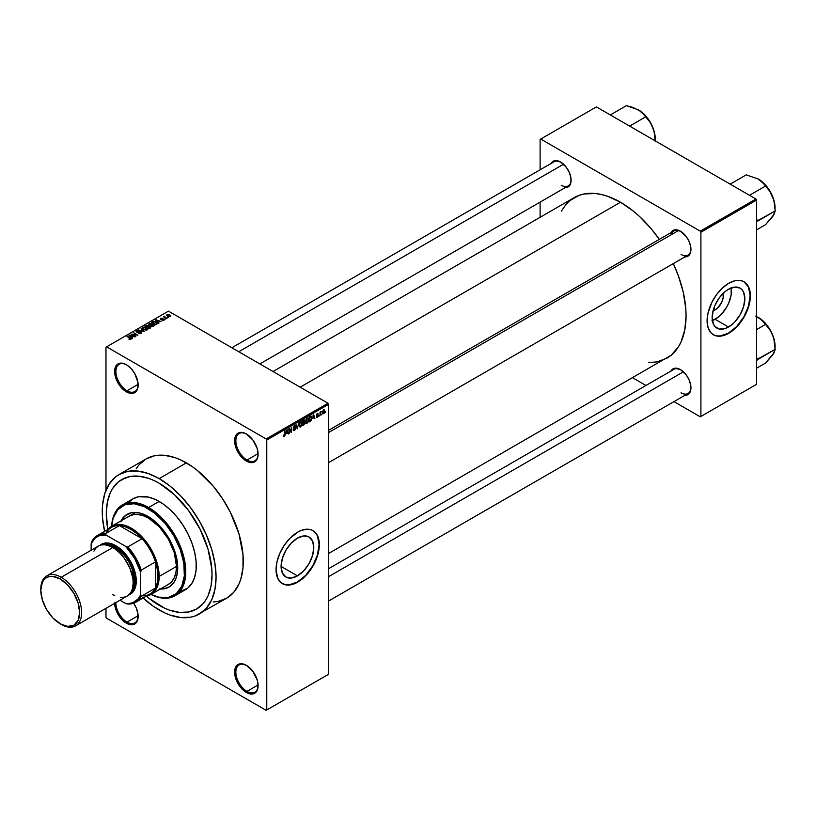<?xml version="1.0" encoding="UTF-8"?>
<svg xmlns="http://www.w3.org/2000/svg" width="816" height="816" viewBox="0 0 816 816"><rect width="100%" height="100%" fill="white"/><g stroke="black" fill="none" stroke-linecap="round" stroke-linejoin="round"><path stroke-width="1.22" d="M246.677 434.143A15.739 9.088 -120 0 0 235.855 440.926A15.739 9.088 -120 0 0 246.983 460.02L246.361 461.091A16.616 9.598 60 0 1 234.61 440.742A16.616 9.598 60 0 1 246.361 433.959L241.862 432.398L238.058 433.133L236.589 434.347L234.835 438.223L234.835 443.516L236.589 449.422L241.862 457.47L248.656 462.162L252.889 462.58L254.674 461.917L257.224 458.99L258.111 454.308L257.224 448.606L252.889 440.018L246.361 433.959A16.616 9.598 60 0 1 258.111 454.308A16.616 9.598 60 0 1 246.361 461.091L246.983 460.02A15.739 9.088 60 0 1 236.701 446.148A15.739 9.088 60 0 1 239.108 433.541A15.739 9.088 60 0 1 246.677 434.143M246.677 665.509A15.739 9.088 -120 0 0 235.855 672.292A15.739 9.088 -120 0 0 246.983 691.387L246.361 692.458A16.616 9.598 60 0 1 234.61 672.109A16.616 9.598 60 0 1 246.361 665.326L241.862 663.765L238.058 664.499L236.589 665.713L234.835 669.589L234.835 674.883L236.589 680.789L241.862 688.837L248.656 693.529L252.889 693.947L254.674 693.284L257.224 690.356L258.111 685.675L257.224 679.973L252.889 671.384L246.361 665.326A16.616 9.598 60 0 1 258.111 685.675A16.616 9.598 60 0 1 246.361 692.458L246.983 691.387A15.739 9.088 60 0 1 236.701 677.515A15.739 9.088 60 0 1 239.108 664.907A15.739 9.088 60 0 1 246.677 665.509M114.638 602.84L115.535 608.552L118.085 614.428L124.093 621.608L126.388 623.2L127.01 622.129A15.739 9.088 -120 0 0 138.139 616.049A15.739 9.088 60 0 1 134.875 622.904A15.739 9.088 60 0 1 127.01 622.129L138.128 615.703L127.01 622.129A15.739 9.088 60 0 1 115.882 602.606A15.739 9.088 -120 0 0 127.01 622.129L126.388 623.2A16.616 9.598 60 0 1 114.648 603.32M126.704 364.885A15.739 9.088 -120 0 0 115.882 371.657A15.739 9.088 -120 0 0 127.01 390.762L126.388 391.833A16.616 9.598 60 0 1 114.638 371.474A16.616 9.598 60 0 1 126.388 364.691L121.89 363.13L119.86 363.212L116.617 365.078L114.862 368.965L114.862 374.258L116.617 380.154L121.89 388.202L126.388 391.833L130.886 393.394L132.916 393.312L134.701 392.649L137.241 389.722L137.914 382.265L134.701 373.463L130.886 368.322L126.388 364.691A16.616 9.598 60 0 1 138.139 385.05A16.616 9.598 60 0 1 126.388 391.833L127.01 390.762A15.739 9.088 60 0 1 116.719 376.89A15.739 9.088 60 0 1 119.136 364.273A15.739 9.088 60 0 1 126.704 364.885M297.442 575.882L281.092 566.437L282.336 558.491L285.886 550.321L291.19 543.17L297.442 538.121A23.123 13.352 -60 0 1 309.009 536.969A23.123 13.352 -60 0 1 312.548 555.502A23.123 13.352 -60 0 1 297.442 575.882L291.19 578.054L285.886 577.024L282.336 572.944L281.092 566.437L297.442 575.882A23.123 13.352 -60 0 1 285.886 577.024A23.123 13.352 -60 0 1 282.336 558.491A23.123 13.352 -60 0 1 297.442 538.121L303.705 535.939L309.009 536.969L312.548 541.049L313.793 547.556L312.548 555.502L309.009 563.672L303.705 570.833L297.442 575.882M282.265 583.583A30.61 17.677 120 0 0 297.442 581.992L297.697 582.134A30.61 17.677 -60 0 1 282.387 583.654A30.61 17.677 -60 0 1 277.695 559.123A30.61 17.677 -60 0 1 297.697 532.144L301.91 530.186L307.897 529.207L311.426 529.89L314.425 531.624L316.781 534.337L318.923 540.008L319.342 544.649L318.403 552.442L314.425 563.336L311.426 568.538L305.98 575.453L299.819 580.788L295.576 583.236L291.414 584.684L285.671 584.868L280.959 582.655L277.695 578.248L276.043 569.639L276.981 561.847L279.694 553.646L283.958 545.751L289.405 538.835L297.697 532.144A30.61 17.677 -60 0 1 312.997 530.635A30.61 17.677 -60 0 1 317.689 555.166A30.61 17.677 -60 0 1 297.697 582.134L297.442 581.992A30.61 17.677 120 0 0 317.404 555.135A30.61 17.677 120 0 0 312.875 530.563M328.613 430.297L674.057 230.857A13.994 8.078 60 0 1 680.748 231.387A13.994 8.078 -120 0 0 671.476 234.59M670.925 232.672A14.872 8.588 60 0 1 680.432 231.193L674.597 229.867L671.69 231.54L670.721 233.08M551.075 163.475A14.872 8.588 60 0 1 560.582 162.007L554.737 160.67L553.146 161.262L550.871 163.883M670.925 371.056A14.872 8.588 60 0 1 680.432 369.587L674.597 368.261L671.69 369.934L670.721 371.474M138.128 384.336L127.01 390.762L138.128 384.336M258.101 684.971L246.983 691.387L258.101 684.971M258.101 453.604L246.983 460.02L258.101 453.604M159.161 605.339A74.776 43.177 60 0 1 146.35 596.119L148.849 598.21L146.35 596.119A74.776 43.177 60 0 0 159.161 605.339L148.849 598.21L164.353 608.042L159.161 605.339A74.776 43.177 60 0 0 196.554 609.042L188.537 612.01L179.398 612.377L169.483 610.123L164.353 608.042L169.483 610.123L179.398 612.377L188.537 612.01L196.554 609.042A74.776 43.177 60 0 1 159.161 605.339M107.865 529.472A74.776 43.177 60 0 1 121.778 479.533A74.776 43.177 60 0 1 159.161 483.235L174.512 494.72L188.537 510.479L200.042 529.156L208.019 549.127L211.783 568.681L212.038 574.811L211.028 586.143L208.019 595.853L205.795 599.995L203.133 603.595L196.554 609.042L203.133 603.595L205.795 599.995L208.019 595.853L211.028 586.143L212.038 574.811L211.783 568.681L208.019 549.127L200.042 529.156L188.537 510.479L174.512 494.72L159.161 483.235A74.776 43.177 60 0 1 208.019 549.127A74.776 43.177 60 0 1 196.554 609.042L196.554 609.042A74.776 43.177 60 0 0 208.019 549.127A74.776 43.177 60 0 0 159.161 483.235L153.979 480.532L159.161 483.235A74.776 43.177 60 0 0 121.778 479.533L129.795 476.564L138.934 476.197L148.849 478.451L153.979 480.532L148.849 478.451L138.934 476.197L129.795 476.564L125.623 477.727L118.289 481.96L121.778 479.533A74.776 43.177 60 0 0 107.865 529.472L106.294 513.764L107.304 502.432L110.313 492.721L112.537 488.58L118.289 481.96L112.537 488.58L110.313 492.721L107.304 502.432L106.294 513.764L107.865 529.472M213.2 602.004L217.984 601.453L226.603 598.261A80.458 46.451 -120 0 0 238.945 533.786A80.458 46.451 -120 0 0 186.374 462.886L159.161 478.594A80.458 46.451 60 0 1 211.732 549.494A80.458 46.451 60 0 1 199.4 613.969A80.458 46.451 60 0 1 159.161 609.98A80.458 46.451 60 0 1 143.075 598.016M273.013 371.515L574.158 197.645A92.708 53.519 -120 0 1 620.507 202.235L633.298 211.079L639.54 216.485L651.413 229.021L659.328 239.363A92.708 53.519 -120 0 0 620.507 202.235L300.166 387.192L620.507 202.235L607.716 196.309L601.484 194.514L595.425 193.514L584.093 193.973L578.921 195.412L569.833 200.654L565.998 204.408L561.408 211.069M648.863 362.549L656.931 361.896L666.866 358.224A92.708 53.519 -120 0 0 673.322 263.599L678.32 275.635L683.237 292.179L685.746 308.183L686.062 315.782L684.797 329.817L681.074 341.863L678.32 346.994L671.18 355.215L328.613 553.503M328.613 568.691L674.057 369.25A13.994 8.078 60 0 1 680.748 369.77M231.877 347.759L554.207 161.67A13.994 8.078 60 0 1 560.898 162.19M715.122 309.907L713.949 307.877L715.122 309.907L713.051 310.804A11.618 6.701 -60 0 0 715.122 309.907A11.618 6.701 -60 0 0 723.078 293.444L723.18 297.626L721.956 301.757L718.274 307.377L715.122 309.907M712.368 320.627A23.123 13.352 120 0 0 715.122 319.311L728.484 327.022A23.123 13.352 -60 0 1 716.927 328.165A23.123 13.352 -60 0 1 713.378 309.641A23.123 13.352 -60 0 1 728.484 289.262L734.747 287.079L740.051 288.109L742.081 289.802L743.59 292.189L744.835 298.697L743.59 306.643L740.051 314.813L734.747 321.973L731.677 324.819L725.291 328.501L719.396 329.083L714.887 326.482L713.378 324.085L712.133 317.577L713.378 309.641L714.887 305.5L719.396 297.687L725.291 291.465L728.484 289.262A23.123 13.352 -60 0 1 740.051 288.109A23.123 13.352 -60 0 1 743.59 306.643A23.123 13.352 -60 0 1 728.484 327.022L715.122 319.311A23.123 13.352 120 0 0 731.248 287.936M713.306 334.723A30.61 17.677 120 0 0 728.484 333.132L728.729 333.275A30.61 17.677 -60 0 1 713.429 334.795A30.61 17.677 -60 0 1 708.737 310.264A30.61 17.677 -60 0 1 728.729 283.285L735.012 280.735L738.939 280.347L742.468 281.03L745.467 282.764L747.823 285.478L749.965 291.149L750.271 298.299L749.445 303.583L745.467 314.476L742.468 319.678L737.011 326.594L732.952 330.358L726.607 334.376L722.446 335.825L716.703 336.008L713.429 334.795L710.736 332.561L708.023 327.502L707.084 320.78L708.023 312.987L712.001 302.083L716.703 294.443L722.446 287.997L728.729 283.285A30.61 17.677 -60 0 1 744.039 281.775A30.61 17.677 -60 0 1 748.731 306.306A30.61 17.677 -60 0 1 728.729 333.275L728.484 333.132A30.61 17.677 120 0 0 748.445 306.275A30.61 17.677 120 0 0 743.917 281.704M328.613 674.251L328.613 404.328L266.771 440.028L266.771 709.961L328.613 674.251L266.149 710.318L106.6 618.202L105.978 617.131L105.978 608.318L105.978 617.131L106.6 618.202L266.149 710.318L328.613 674.251L328.613 404.328L327.991 403.257L266.149 438.957L106.6 346.841L168.443 311.141L327.991 403.257L328.613 404.328L266.771 440.028L266.771 709.961L328.613 674.251M321.983 413.865L321.586 414.814L321.983 413.865M320.402 413.61L320.015 415.721L320.015 412.08L321.249 411.499L320.402 413.61L321.249 411.499L320.015 412.08L320.015 415.721L320.402 413.61M319.28 415.426L318.883 416.364L319.28 415.426M318.271 415.619L317.261 415.028L318.209 416.099L316.628 417.394L316.353 416.721L317.863 416.058L316.486 415.517L316.955 413.845L318.067 413.59L316.812 414.916L318.271 415.619L316.812 414.834L318.209 414.1L317.302 413.579L316.414 415.13L317.873 415.936L317.342 416.803L316.353 416.721L317.322 417.343L316.363 416.792L317.322 417.343L318.271 415.619L317.383 415.007M312.783 418.404L313.64 414.395L314.894 418.669L314.14 417.619L312.783 418.404L314.14 417.619L314.894 418.669L313.64 414.395L312.783 418.404M307.081 423.249L305.857 422.974L305.623 420.709L306.367 418.792L307.622 417.945L308.53 418.996L308.397 421.311L307.081 423.249L308.601 419.812L307.081 418.118L305.561 421.627L305.949 423.116L307.081 423.249L305.643 422.413L307.081 423.249L305.949 423.116M300.614 426.982L299.39 426.707L299.156 424.442L299.9 422.525L301.165 421.678L302.063 422.729L301.849 425.309L300.614 426.982L302.134 423.545L300.614 421.852L299.095 425.36L299.482 426.85L300.614 426.982L299.176 426.146L300.614 426.982L299.482 426.85M284.203 436.458L283.356 435.387L284.019 435.917L284.59 435.418L285.1 430.879L284.957 435.448L284.203 436.458L285.1 434.265L284.702 431.103L284.651 435.234L284.223 435.856L283.356 435.387L284.203 436.458L283.591 436.458M286.243 433.724L287.099 429.716L288.364 433.99L287.609 432.939L286.243 433.724L287.609 432.939L288.364 433.99L287.099 429.716L286.243 433.724M289.201 429.502L288.813 433.735L289.231 428.492L290.894 431.542L291.281 427.309L291.281 432.307L289.201 429.502L291.281 432.307L291.281 427.309L290.894 431.542L288.813 428.737L289.201 433.51L289.201 429.502M295.667 428.39L294.423 427.666L295.667 428.39L295.484 429.318L294.301 430.624L293.301 430.399L293.138 429.614L294.382 429.991L295.28 428.624L293.321 427.931L293.627 426.187L295.249 425.381L295.555 426.268L294.311 426.074L293.648 427.4L295.331 427.594L295.667 428.39L295.076 427.543L293.77 427.706L294.382 426.034L295.555 426.268L294.372 425.462L293.25 427.472L295.28 428.624L294.474 429.94L293.138 429.614L294.443 430.542L293.148 429.797L294.443 430.542L295.667 428.39L295.076 427.543M298.84 422.943L297.218 428.879L296.045 424.555L297.381 428.196L298.84 422.943L297.381 428.196L296.045 424.555L297.218 428.879L298.84 422.943M305.113 422.851L303.858 422.127L305.113 422.851L304.96 423.779L302.695 425.717L302.695 420.719L304.715 419.883L305.113 422.851L305 420.638L303.919 420.016L302.695 420.719L302.695 425.717L305.113 422.851L304.572 421.933M311.804 417.935L311.192 420.495L309.162 421.984L309.162 416.986L311.151 416.099L311.804 417.761L310.886 416.078L309.162 416.986L309.162 421.984L310.315 421.321L309.805 421.025L310.315 421.321L311.804 417.935M324.737 411.142L324.166 413.202L322.912 413.712L323.116 410.407L324.146 409.805L324.686 410.54L323.636 409.928L322.544 412.437L323.636 413.692L322.595 413.09L323.636 413.692L324.737 411.142M325.686 411.723L325.298 412.672L325.686 411.723M105.978 347.198L105.978 490.243L105.978 347.198L106.6 346.841L266.149 438.957L266.771 440.028L266.149 438.957L327.991 403.257L168.443 311.141L105.978 347.198M168.606 317.465L167.596 317.332L168.606 317.465M165.913 319.025L164.903 318.893L165.913 319.025M159.069 322.973L158.12 322.034L159.477 321.249L161.527 321.555L155.53 320.025L158.661 323.207L158.12 322.034L159.477 321.249L161.527 321.555L155.938 319.78L159.069 322.973M149.328 323.534L149.328 325.196L149.328 323.534L150.083 325.727L152.439 326.4L154.244 325.625L153.796 324.462L151.725 323.381L149.532 323.432L148.91 324.697L151.439 326.267L153.765 326.104L154.234 325.064L153.071 323.942L149.328 323.534L148.808 324.278M142.861 327.267L142.861 328.93L142.861 327.267L143.626 329.46L145.982 330.133L147.778 329.358L147.329 328.195L145.258 327.114L143.065 327.165L142.443 328.43L144.973 330.001L147.308 329.837L147.767 328.797L146.605 327.675L142.861 327.267L142.341 328.012M141.127 333.397L141.678 332.683L140.76 331.806L136.853 331.796L138.832 330.806L137.19 330.643L136.129 331.541L137.18 332.418L140.719 332.194L140.556 333.142L138.363 333.305L139.73 333.713L141.127 333.397L141.097 331.969L137.659 332.173L137.139 331.163L139.097 330.939L136.619 330.878L136.68 332.204L140.719 332.194L140.658 333.081L138.363 333.305L141.127 333.397L141.097 331.969L141.097 333.418L141.097 331.969M132.539 338.293L131.58 337.355L132.947 336.569L134.987 336.875L128.989 335.345L132.121 338.528L131.58 337.355L132.947 336.569L134.987 336.875L129.407 335.101L132.539 338.293M130.897 339.303L130.336 337.957L127.01 336.488L130.509 338.569L130.407 339.476L129.03 339.201L130.703 339.405L131.152 338.579L127.398 336.263L130.55 338.62L128.836 339.099L131.243 338.854M135.833 336.386L132.365 334.387L137.914 335.192L133.589 332.693L136.66 334.917L131.111 334.121L135.446 336.62L132.365 334.387L137.914 335.192L133.589 332.693L136.66 334.917L131.111 334.121L135.833 336.386M144.228 331.541L141.137 328.328L143.504 331.378L138.353 329.939L143.851 331.765L141.137 328.328L143.504 331.378L138.353 329.939L144.228 331.541M150.542 327.899L150.899 326.798L148.155 325.278L145.003 326.104L149.328 328.603L150.542 327.899L150.47 326.471L148.39 325.4L145.003 326.104L149.328 328.603L150.542 327.899L150.47 326.471M156.907 323.371L156.244 322.075L153.265 321.422L151.46 322.371L155.795 324.87L157.549 323.534L156.244 322.075L153.673 321.351L151.46 322.371L155.795 324.87L157.549 323.483M164.006 320.188L164.424 319.617L163.751 318.954L160.936 318.964L162.404 318.25L160.324 318.832L161.425 319.556L163.547 319.28L163.588 319.913L162.037 320.158L163.016 320.423L164.006 320.188L163.934 319.056L161.068 319.087L162.537 318.311L160.732 318.322L160.742 319.352L163.628 319.331L162.037 320.158L164.006 320.188L163.934 319.056M167.035 318.373L164.781 316.965L164.842 316.139L163.496 316.781L166.648 318.607L164.832 317.016L164.842 316.139L163.496 316.781L167.035 318.373M170.33 316.537L169.759 314.945L167.066 314.66L167.066 315.863L167.066 314.66L167.596 316.231L170.33 316.537L170.636 315.7L169.473 314.803L166.831 314.833L166.964 315.782L168.524 316.639L170.717 315.996M540.11 139.403L540.11 169.799L540.11 139.403L596.394 106.906L755.942 199.022L700.281 231.163L540.733 139.046L700.281 231.163L700.903 232.234L700.903 416.466L756.565 384.336L756.565 200.093L700.903 232.234L700.903 416.466L700.281 416.823L673.955 401.625L700.281 416.823L756.565 384.336L700.281 416.823L756.565 384.336L756.565 200.093L755.942 199.022L756.565 200.093L700.903 232.234L700.281 231.163L755.942 199.022L596.394 106.906L540.11 139.403M540.11 202.113L540.11 217.301L540.11 202.113M645.966 385.468L632.818 377.869L645.966 385.468M684.461 395.27L687.868 394.607L689.173 393.516L690.744 390.048L690.744 385.315L689.173 380.032L686.276 375.003L680.432 369.587A14.872 8.588 60 0 1 690.948 387.794A14.872 8.588 60 0 1 684.92 395.301M564.611 187.68L566.426 187.609L569.323 185.936L570.894 182.458L570.894 177.725L569.323 172.441L566.426 167.423L560.582 162.007A14.872 8.588 60 0 1 571.098 180.214A14.872 8.588 60 0 1 565.07 187.711M684.461 256.877L687.868 256.214L690.142 253.592L690.744 246.922L689.173 241.638L686.276 236.609L680.432 231.193A14.872 8.588 60 0 1 690.948 249.41A14.872 8.588 60 0 1 684.92 256.907M713.429 334.795L716.458 335.866L720.202 336.008L728.484 333.132L736.766 326.451L743.794 316.975L748.486 306.163L750.128 295.647L748.486 287.028L744.039 281.775M711.94 320.79L718.315 317.108L721.385 314.262L726.689 307.102L728.719 303.073L731.167 294.851L731.167 287.487M690.938 249.043A13.994 8.078 60 0 1 688.051 255.102A13.994 8.078 60 0 1 681.054 254.408A13.994 8.078 -120 0 0 690.938 249.043M571.088 179.846A13.994 8.078 60 0 1 568.201 185.905A13.994 8.078 60 0 1 561.204 185.212A13.994 8.078 -120 0 0 571.088 179.846M690.938 387.427A13.994 8.078 60 0 1 688.051 393.485A13.994 8.078 60 0 1 681.054 392.792A13.994 8.078 -120 0 0 690.938 387.427M126.388 623.2L130.886 624.76L132.916 624.679L134.701 624.016L137.241 621.088L137.914 613.632L136.16 607.726L133.681 603.208A16.616 9.598 60 0 1 138.139 616.417A16.616 9.598 60 0 1 126.388 623.2M142.647 597.618L153.592 606.451L164.74 612.887L170.269 615.131L180.938 617.559L190.771 617.161L195.259 615.907L226.603 598.261L233.682 592.385L238.945 584.062L240.822 579.085L242.995 567.712L242.995 554.829L238.945 533.786L230.357 512.295L222.472 498.637L213.2 486.122L197.472 470.557L191.954 466.415L180.795 459.979L175.277 457.735L164.608 455.308L154.765 455.705L146.146 458.898L139.067 464.763L136.201 468.639M186.374 462.886A80.458 46.451 -120 0 0 146.146 458.898L118.932 474.606A80.458 46.451 60 0 1 159.161 478.594L186.374 462.886M104.591 531.359A80.458 46.451 60 0 1 118.932 474.606L115.189 477.217L108.987 484.347L104.723 493.782L102.541 505.155L102.275 511.438L102.541 518.038L104.723 531.93M199.4 613.969L206.468 608.104L211.732 599.78L214.965 589.325L216.056 577.136L214.965 563.693L211.732 549.494L206.468 535.102L199.4 521.057L190.771 507.909L180.938 496.159L170.269 486.265L159.161 478.594L148.063 473.443L137.394 471.026L127.561 471.413L118.932 474.606M258.111 453.951A15.739 9.088 60 0 1 254.857 460.805A15.739 9.088 60 0 1 246.983 460.02A15.739 9.088 -120 0 0 258.111 453.951M258.111 685.318A15.739 9.088 60 0 1 254.857 692.172A15.739 9.088 60 0 1 246.983 691.387A15.739 9.088 -120 0 0 258.111 685.318M138.139 384.683A15.739 9.088 60 0 1 134.875 391.537A15.739 9.088 60 0 1 127.01 390.762A15.739 9.088 -120 0 0 138.139 384.683M282.142 583.511L285.416 584.725L289.16 584.868L297.442 581.992L305.725 575.311L312.752 565.835L317.444 555.023L319.087 544.507L317.444 535.888L315.445 532.726L312.997 530.635M130.509 339.466L130.509 338.936M129.407 335.764L129.407 335.101L129.407 335.764M131.58 337.977L131.58 337.355L131.58 337.977M131.213 336.977L129.683 335.468L129.683 336.039L129.683 335.468L132.304 336.345L131.213 337.6L129.683 335.468L132.304 336.345L131.213 336.977M140.658 333.601L140.658 333.081L140.658 333.601M140.719 332.194L140.658 333.081M136.619 330.878L136.68 332.204M137.088 331.99L137.139 331.163M141.137 328.991L141.137 328.328L141.137 328.991M147.767 329.368L147.767 328.797L147.767 329.368M147.308 329.837L147.767 328.797M144.024 329.236L143.371 327.563L145.054 327.43L146.197 327.899L146.798 330.041L144.024 329.664L142.973 328.103L144.177 327.349L147.186 329.011L145.911 329.766L144.024 329.236M142.973 329.021L143.371 327.563M146.217 325.982L146.217 325.39L146.217 325.982M148.39 326.808L148.39 325.4L148.39 326.808M148.869 326.165L148.39 325.4M147.186 326.91L145.901 326.165L148.073 325.666L148.298 326.859L148.298 326.227L147.186 327.369L145.901 326.165L148.073 325.666L147.186 326.91M149.216 328.083L147.696 327.206L150.083 326.696L150.399 327.981L150.399 327.328L149.216 328.532L147.696 327.206L150.083 326.696L150.399 327.328L149.216 328.083M148.073 325.666L148.298 326.227M154.234 325.635L154.234 325.064L154.234 325.635M153.765 326.104L154.234 325.064M150.491 325.502L149.838 323.83L151.521 323.697L152.663 324.166L153.255 325.808L150.491 325.941L149.44 324.37L150.419 323.636L153.643 325.166L152.765 325.992L150.491 325.502M149.44 325.298L149.838 323.83M155.683 324.35L152.368 322.432L153.704 321.759L155.846 322.3L156.743 323.003L155.683 324.799L152.368 322.432L154.01 321.728L155.846 322.3L156.743 323.003L155.683 324.35M155.938 320.443L155.938 319.78L155.938 320.443M158.12 322.657L158.12 322.034L158.12 322.657M157.743 321.657L156.213 320.147L156.213 320.719L156.213 320.147L158.845 321.025L157.743 322.279L156.213 320.147L158.845 321.025L157.743 321.657M163.628 319.331L163.588 319.913M160.732 318.322L160.732 319.342M161.068 319.087L161.191 318.566M164.302 316.251L164.393 316.853M167.066 314.66L166.668 315.211M167.994 316.006L167.504 314.925L169.391 315.19L169.891 316.271L167.994 316.435L167.29 315.282L167.984 314.792L170.095 315.996L167.994 316.006M167.29 316.037L167.504 314.925M147.186 329.899L147.186 328.991L146.798 329.542M150.083 326.696L150.399 327.328M153.643 326.165L153.643 325.258L153.255 325.808M156.743 323.003L156.386 323.942M284.223 435.856L283.754 435.091M287.803 433.673L288.364 433.99L287.803 433.673M287.099 432.643L287.609 432.939L287.099 432.643M286.375 433.061L286.64 430.175L287.477 432.429L286.069 432.888L287.477 432.429L286.926 430.338L286.375 433.061M290.047 431.052L290.894 431.542L290.047 431.052M290.476 431.837L291.281 432.307L290.476 431.837M293.556 430.664L294.443 430.542M294.474 429.94L293.536 429.318M293.25 427.472L295.28 428.624M295.555 426.268L294.372 425.462M294.382 426.034L295.157 426.564M293.25 427.4L293.77 427.706L293.25 427.4M294.392 427.676L293.77 427.706M301.522 421.77L300.614 421.852M300.625 422.433L301.573 422.729L300.778 422.362L299.849 423.31L299.727 426.248L300.614 426.401L299.115 424.922L300.186 422.188L301.573 422.729L301.736 423.759L300.614 426.401L299.146 425.993M305 420.638L303.909 420.016M303.776 420.679L303.093 422.566L302.695 420.842L304.603 420.954L303.093 422.566L304.531 421.423L304.439 420.475L303.776 420.679L304.603 420.954M303.868 422.698L303.093 423.147L303.093 424.901L302.695 422.923L303.868 422.698L303.358 422.413L304.715 423.086L303.093 424.901L304.633 423.616L304.674 422.739L303.868 422.698L304.715 423.086M307.989 418.037L307.081 418.118M307.081 418.7L308.04 418.996L307.244 418.628L306.316 419.577L306.194 422.515L307.081 422.668L305.572 421.189L306.653 418.455L308.04 418.996L308.203 420.026L307.081 422.668L305.612 422.26M310.814 416.711L309.55 417.343L309.55 421.168L309.162 417.119L310.814 416.711L310.223 416.374L310.998 416.762L311.253 419.465L309.162 420.944L311.253 419.465L311.345 417.343L310.274 416.344M314.333 418.353L314.894 418.669L314.333 418.353M312.916 417.741L313.181 414.854L314.007 417.109L312.61 417.568L314.007 417.109L313.466 415.018L312.916 417.741M316.353 416.721L317.322 417.343M317.342 416.803L316.751 416.435M316.435 414.885L317.771 415.66L316.435 414.885M316.414 415.13L317.383 415.681M318.209 414.1L317.312 413.579M317.312 414.089L317.822 414.385M322.973 413.753L323.636 413.692M324.309 409.867L323.636 409.928M323.626 410.448L323.065 413.008L323.83 413.018L324.319 411.856L323.819 410.377L324.34 411.397L323.646 413.161L322.565 411.998L323.258 410.234L324.044 410.417L323.432 410.071M323.646 413.161L322.555 412.804M300.614 426.401L301.634 424.81L301.573 422.729M307.081 422.668L308.091 421.076L308.04 418.996M169.646 586.714L165.148 588.377L161.027 588.662A41.983 24.235 -120 0 0 169.33 586.888M120.605 521.761L125.093 515.722L131.539 512.693L139.414 512.938L148.033 516.436A41.983 24.235 60 0 1 175.46 553.432A41.983 24.235 60 0 1 169.024 587.071A41.983 24.235 60 0 1 160.405 589.019M174.889 595.802A52.479 30.294 60 0 1 150.98 594.456A52.479 30.294 -120 0 0 185.742 570.425A52.479 30.294 -120 0 0 148.655 507.511A52.479 30.294 60 0 1 182.937 553.758A52.479 30.294 60 0 1 174.889 595.802L185.405 589.733A52.479 30.294 -120 0 0 193.443 547.679A52.479 30.294 -120 0 0 159.161 501.442L148.655 507.511L148.033 508.582A51.602 29.794 60 0 1 184.487 570.037A51.602 29.794 60 0 1 151.021 594.436L158.63 597.149L168.31 597.445L176.236 593.722L181.744 586.296L184.345 575.81L183.824 563.152L180.214 549.433L173.839 535.816L165.23 523.484L155.152 513.499L144.463 506.726L134.069 503.727L124.889 504.788L117.698 509.796L113.118 518.323L111.67 526.269A51.602 29.794 60 0 1 148.033 508.582L148.655 507.511A52.479 30.294 -120 0 0 111.619 526.289A52.479 30.294 60 0 1 122.42 504.91A52.479 30.294 60 0 1 148.655 507.511L159.161 501.442A52.479 30.294 -120 0 0 132.926 498.841L138.547 496.76L148.4 497.066L155.53 499.545L162.802 503.747L169.932 509.51L176.654 516.599L182.702 524.759L187.853 533.664L191.893 542.987L194.677 552.35L196.095 561.408L196.095 569.803L194.677 577.228L191.893 583.379L187.853 588.03L179.785 591.814M127.143 517.548L128.979 516.273A39.352 22.726 60 0 1 148.655 518.221A39.352 22.726 60 0 1 174.359 552.901A39.352 22.726 60 0 1 168.331 584.44L151.011 594.436A39.352 22.726 60 0 1 146.452 596.068A39.352 22.726 -120 0 0 159.161 576.422L157.927 576.422A38.485 22.216 60 0 1 155.458 588.081A38.485 22.216 60 0 1 142.055 595.823M128.316 502.676L132.926 498.841L122.42 504.91M121.054 520.853A41.983 24.235 60 0 1 127.041 514.355A41.983 24.235 60 0 1 148.033 516.436L153.826 520.445L159.395 525.606L166.862 535.092L174.216 549.668L177.143 560.837L177.572 571.129L176.44 577.065L174.216 581.992L169.024 587.071L164.526 588.734L159.395 588.938M127.041 514.355L123.971 517.069L121.227 521.404M128.979 516.273L133.192 514.712L138.006 514.519L143.228 515.702L148.655 518.221L159.304 526.82L168.331 538.999L174.359 552.901L176.48 566.426L175.95 572.383L174.359 577.504L171.788 581.573L168.331 584.44M127.357 514.182A41.983 24.235 -120 0 0 121.666 520.496M771.63 217.77L773.894 214.72L775.2 210.926L774.578 203.684L772.844 197.054A23.664 13.658 -120 0 0 758.35 179.03L764.062 184.028L769.723 191.189L772.844 197.054A23.664 13.658 -120 0 1 775.088 208.009L773.813 199.879L770.182 191.515L764.755 184.192L758.35 179.03L746.222 174.879L730.167 184.151L746.222 174.879L758.35 179.03L762.521 182.233L765.541 186.038L749.486 195.299L765.541 186.038L769.723 191.189L773.884 200.297L775.2 210.926L757.768 220.626A27.163 15.677 60 0 1 757.768 221.095L775.2 210.926L772.844 216.373L765.541 224.675L756.565 229.857L765.541 224.675L773.813 214.669M757.768 220.626L756.565 219.351L757.768 220.626A27.163 15.677 -120 0 1 757.768 221.095L757.768 220.626M678.575 230.489L328.613 432.531L678.575 230.489M683.41 371.81L328.613 576.647L683.41 371.81M238.772 351.737L563.56 164.22L238.772 351.737M105.978 533.338A38.485 22.216 60 0 1 119.381 525.606A38.485 22.216 60 0 1 142.055 538.693L136.517 533.368L130.723 529.288L124.919 526.667L119.381 525.606L142.055 538.693A38.485 22.216 60 0 1 155.458 561.908A38.485 22.216 60 0 1 157.927 576.422L157.304 569.364L155.458 561.908L155.458 588.081L157.304 582.757L157.927 576.422L159.161 576.422A39.352 22.726 -120 0 0 139.22 534.082A39.352 22.726 -120 0 0 107.967 529.411A39.352 22.726 60 0 1 111.659 526.269A39.352 22.726 60 0 1 141.984 536.816A39.352 22.726 60 0 1 159.161 576.422L176.48 566.426L159.161 576.422A39.352 22.726 60 0 1 151.011 594.436M135.731 602.249A38.485 22.216 60 0 1 127.826 604.034L125.633 603.483L127.826 604.034A38.485 22.216 -120 0 0 141.229 596.292A38.485 22.216 60 0 1 135.731 602.249L149.96 594.038A38.485 22.216 -120 0 0 155.458 588.081L141.229 596.292L140.617 594.833A37.607 21.716 60 0 1 125.633 603.483L120.003 600.229L125.633 603.483L128.112 603.605L132.661 602.789L138.108 598.964L140.617 594.833L140.617 572.291L141.229 570.119L155.458 561.908L155.458 588.081L141.229 596.292L140.617 594.833L140.617 572.291L134.681 558.419L125.633 546.353L106.121 535.082L105.162 533.817A38.485 22.216 -120 0 0 91.759 541.549L91.137 550.239L91.137 543.731A37.607 21.716 60 0 1 106.121 535.082L105.162 533.817L119.381 525.606L142.055 538.693L127.826 546.904L125.633 546.353L106.121 535.082L99.093 535.775L95.248 537.989L91.137 543.731L91.759 541.549A38.485 22.216 60 0 1 97.257 535.602A38.485 22.216 60 0 1 105.162 533.817L119.381 525.606A38.485 22.216 -120 0 0 111.476 527.381L97.257 535.602M155.458 561.908A38.485 22.216 -120 0 0 142.055 538.693L127.826 546.904A38.485 22.216 60 0 1 141.229 570.119L155.458 561.908M141.229 570.119A38.485 22.216 -120 0 0 127.826 546.904L125.633 546.353A37.607 21.716 60 0 1 140.617 572.291L141.229 570.119M40.81 589.642A28.866 16.667 60 0 1 46.777 575.851A28.866 16.667 60 0 1 61.21 577.279L60.221 578.993A27.458 15.851 60 0 1 79.642 612.622A27.458 15.851 60 0 1 60.221 623.842L61.21 624.413A28.866 16.667 -120 0 0 81.62 612.622A28.866 16.667 -120 0 0 61.21 577.279A28.866 16.667 60 0 1 80.06 602.708A28.866 16.667 60 0 1 75.643 625.841A28.866 16.667 60 0 1 61.21 624.413L52.785 617.845L46.492 609.338L42.279 599.638L40.8 590.203L42.279 582.481L44.074 579.635L46.492 577.636L49.429 576.545L52.785 576.412L60.221 578.993L67.646 584.99L73.95 593.487L78.163 603.187L79.642 612.622L78.163 620.354L73.95 625.199L67.646 626.423L60.221 623.842A27.458 15.851 60 0 1 60.221 623.832A27.458 15.851 60 0 1 40.8 590.203A27.458 15.851 60 0 1 60.221 578.993L61.21 577.279L112.781 547.505L61.21 577.279A28.866 16.667 -120 0 0 40.8 589.06L40.8 590.203M115.872 545.72L115.26 546.791A27.989 16.157 60 0 1 133.181 570.282A27.989 16.157 60 0 1 130.468 593.038L132.712 590.488L134.671 585.307L134.956 578.768L133.538 571.445L127.816 559.225L121.003 551.086L115.26 546.791L115.872 545.72L123.685 552.014L128.826 558.542L132.845 565.988L135.405 573.719L136.282 581.063L135.405 587.398L132.845 592.171L128.673 595.027A28.866 16.667 -120 0 0 135.119 572.557A28.866 16.667 -120 0 0 115.872 545.72A28.866 16.667 -120 0 0 99.98 545.323L102.928 543.589L106.253 542.946L109.956 543.313L115.872 545.72M115.26 547.505L113.985 548.24L115.26 547.505A27.112 15.657 -120 0 0 105.927 544.915L109.691 545.241L115.26 547.505A27.112 15.657 -120 0 1 132.008 590.08L133.6 586.653L134.426 580.706L132.161 568.966L128.816 561.816L124.297 555.329L115.26 547.505M75.643 625.841L127.214 596.057A28.866 16.667 -120 0 0 131.641 572.934A28.866 16.667 -120 0 0 112.781 547.505A28.866 16.667 -120 0 0 98.359 546.067L101.449 544.925L104.978 544.782L110.782 546.455L114.781 548.77L120.595 553.799L124.124 558.022L129.754 567.773L132.804 578.024L133.192 582.848L132.314 589.183L130.784 592.569L127.214 596.057L124.124 597.21L120.595 597.343M93.932 551.167L95.819 548.179L98.359 546.067L46.777 575.851M114.781 595.67L112.781 594.629M102.602 544.762L107.681 544.15L115.26 546.791A27.989 16.157 60 0 0 102.602 544.762M775.088 349.258L773.813 338.273L770.182 329.909L762.685 320.576L755.728 316.108L760.634 318.944L765.541 324.421L756.565 329.613L765.541 324.421L769.723 329.572L772.844 335.447L774.578 342.067L775.2 349.319L757.768 359.489A27.163 15.677 -120 0 0 757.768 359.254L756.565 359.254L757.768 359.254A27.163 15.677 60 0 1 757.768 359.489L756.565 360.713L757.88 359.315L756.565 357.745L757.768 359.02A27.163 15.677 60 0 1 757.768 359.254A27.163 15.677 -120 0 0 757.768 359.02L775.2 349.319L772.844 354.766L765.541 363.069L756.565 368.251L765.541 363.069L773.813 353.063M775.088 346.402A23.664 13.658 -120 0 0 772.844 335.447A23.664 13.658 -120 0 0 758.35 317.424L758.217 317.342M771.63 356.164L773.894 353.114L775.2 349.319L774.578 342.067L772.844 335.447L769.723 329.572L764.062 322.412L758.35 317.424A23.664 13.658 -120 0 0 758.268 317.373M638.418 109.783A23.664 13.658 -120 0 1 638.5 109.834L626.372 105.682L610.317 114.954L626.372 105.682L632.971 107.437L640.784 111.364L645.691 116.841L629.636 126.103L645.691 116.841L649.873 121.992L652.994 127.857A23.664 13.658 -120 0 1 655.238 138.812L653.963 130.682L652.994 127.857L654.728 134.487L655.238 141.433L654.034 131.101L650.332 122.318L644.905 115.005L638.5 109.834L644.212 114.832L649.873 121.992L652.994 127.857A23.664 13.658 -120 0 0 638.5 109.834L638.367 109.752M570.088 184.814L259.865 363.916M561.204 162.364L560.582 162.007M681.054 231.55L680.432 231.193M130.591 338.752L130.591 339.436M141.046 332.622L141.046 333.448M136.782 331.582L136.782 332.255M148.379 326.033L148.379 326.808M150.47 327.145L150.47 327.94M163.832 319.607L163.832 320.28M160.915 318.883L160.915 319.433M164.71 316.792L164.71 317.485M283.948 435.887L283.356 435.55M293.811 430.012L293.138 429.624M295.096 428.186L294.27 427.706M294.923 425.952L294.229 425.544M293.801 427.717L293.25 427.411M301.298 422.382L300.502 421.923M304.429 420.475L303.776 420.097M304.511 422.535L303.827 422.147M307.765 418.649L306.969 418.19M317.669 414.038L317.108 413.712M688.051 255.102L328.613 462.611M328.613 601.004L688.051 393.485M135.66 512.417L111.659 526.269M61.21 624.413L60.221 623.832"/></g></svg>

